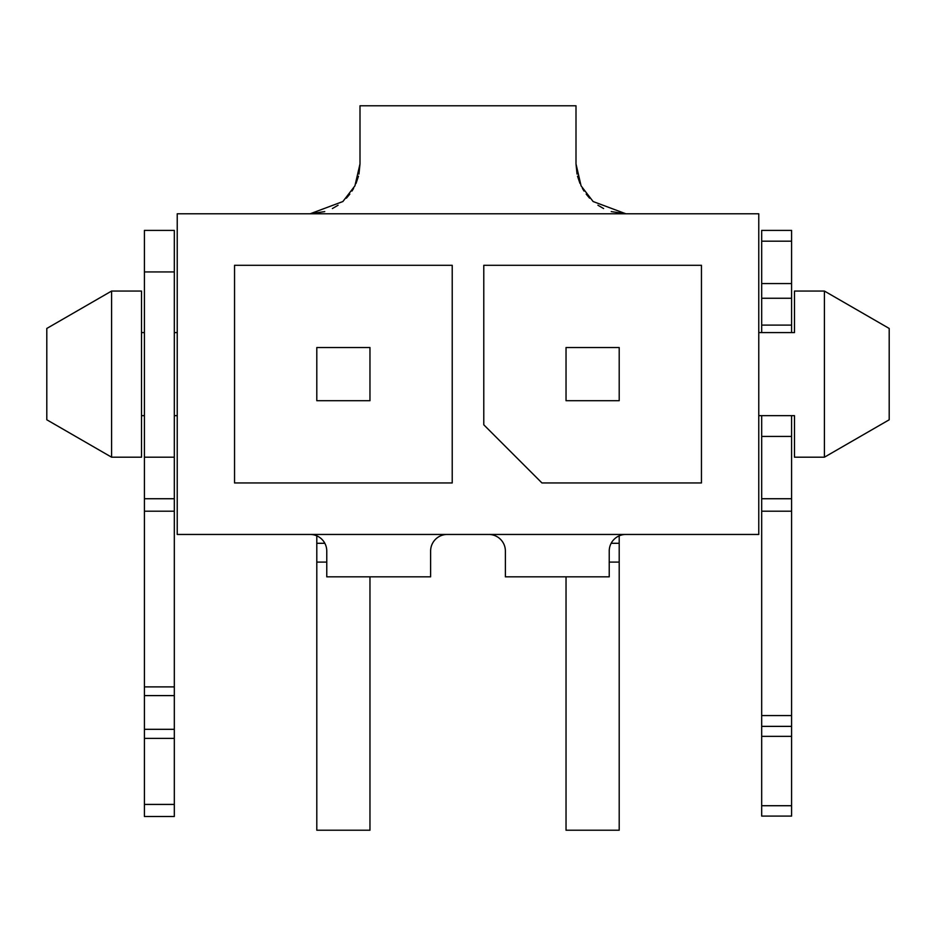 <?xml version="1.0" encoding="UTF-8"?>
<svg xmlns="http://www.w3.org/2000/svg" width="936" height="936" viewBox="0 0 936 936"><rect width="100%" height="100%" fill="white"/><g stroke="black" fill="none" stroke-linecap="round" stroke-linejoin="round"><path stroke-width="1.4" d="M611.243 211.594L625.845 213.782L177.232 213.782L177.232 534.456L758.768 534.456L758.768 213.782L625.845 213.782L593.12 201.532L581.08 185.866L576.003 163.94L577.044 174.073M452.217 265.297L234.55 265.297L234.55 482.953L452.217 482.953L452.217 265.297M483.783 265.297L483.783 424.804L541.944 482.953L701.45 482.953L701.45 265.297L483.783 265.297M326.769 562.091L316.801 562.091L316.801 830.22L369.966 830.22L369.966 576.833M369.966 400.713L369.966 347.537L316.801 347.537L316.801 400.713L369.966 400.713M576.003 163.94L576.003 105.78L359.997 105.78L359.997 163.94L358.956 174.073M358.476 176.19L356.031 183.421M353.597 188.37L351.971 191.061M349.83 194.103L346.39 198.175M338.083 205.23L332.385 208.552M324.757 211.594L310.155 213.782L342.88 201.532L354.92 185.866L359.997 163.94M577.524 176.19L579.969 183.421M582.403 188.37L584.029 191.061M586.17 194.103L589.61 198.175M597.917 205.23L603.615 208.552M758.768 332.584L794.488 332.584L794.488 291.049L824.405 291.049L824.405 457.201L889.2 419.784L889.2 328.454L824.405 291.049M758.768 415.666L794.488 415.666L794.488 457.201L824.405 457.201M761.682 332.584L761.682 230.396L791.587 230.396L791.587 332.584M791.587 805.72L791.587 816.087L761.682 816.087L761.682 805.72L791.587 805.72L791.587 415.666M761.682 415.666L761.682 805.72M761.682 498.736L791.587 498.736M761.682 726.371L791.587 726.371M761.682 325.108L791.587 325.108M177.232 415.666L174.318 415.666M144.413 415.666L141.511 415.666M144.413 271.943L144.413 816.485L174.318 816.485L174.318 230.396L144.413 230.396L144.413 271.943L174.318 271.943M144.413 498.736L174.318 498.736M177.232 332.584L174.318 332.584M144.413 332.584L141.511 332.584M141.511 457.201L141.511 291.049L111.595 291.049L46.8 328.454L46.8 419.784L111.595 457.201L141.511 457.201M111.595 457.201L111.595 291.049M488.767 534.456A16.614 16.614 0 0 1 505.381 551.082L505.381 576.833L609.231 576.833L609.231 551.082A16.614 16.614 0 0 1 625.845 534.456M447.232 534.456A16.614 16.614 0 0 0 430.618 551.082L430.618 576.833L326.769 576.833L326.769 551.082A16.614 16.614 0 0 0 310.155 534.456M619.199 400.713L619.199 347.537L566.034 347.537L566.034 400.713L619.199 400.713M566.034 576.833L566.034 830.22L619.199 830.22L619.199 535.848M316.801 562.091L316.801 535.848M761.682 436.433L791.587 436.433M761.682 511.196L791.587 511.196M761.682 715.572L791.587 715.572M761.682 736.339L791.587 736.339M761.682 241.195L791.587 241.195M761.682 283.573L791.587 283.573M761.682 298.256L791.587 298.256M144.413 457.201L174.318 457.201M144.413 511.196L174.318 511.196M144.413 686.884L174.318 686.884M144.413 695.6L174.318 695.6M144.413 729.319L174.318 729.319M144.413 738.387L174.318 738.387M144.413 804.422L174.318 804.422M619.199 543.289L611.173 543.289M619.199 562.091L609.231 562.091M324.827 543.289L316.801 543.289"/></g></svg>
